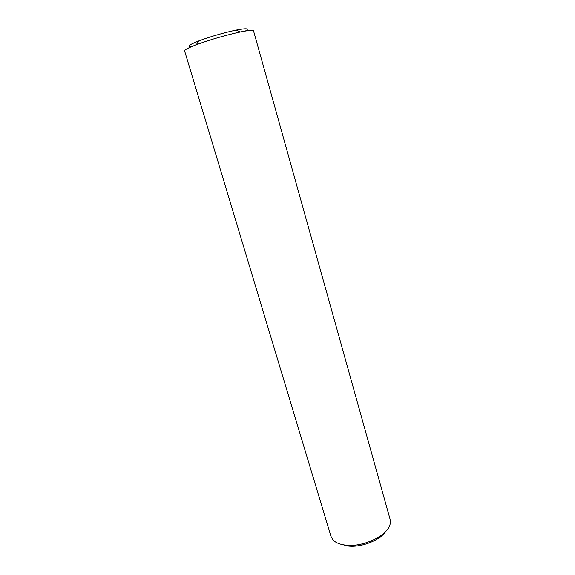 <?xml version="1.0" encoding="UTF-8"?>
<svg xmlns="http://www.w3.org/2000/svg" width="575" height="575" viewBox="0 0 575 575"><rect width="100%" height="100%" fill="white"/><g stroke="black" fill="none" stroke-linecap="round" stroke-linejoin="round"><path stroke-width="0.86" d="M330.999 536.432L332.997 539.896C335.743 542.843 340.206 544.626 346.373 545.244C364.183 547.335 389.146 534.592 390.253 523.264L390.087 519.268L253.539 30.878C253.101 29.929 248.745 30.281 240.479 31.948C228.447 34.392 209.523 39.84 197.527 44.318L196.197 44.814C188.327 47.833 184.46 49.867 184.597 50.909L330.999 536.432M341.033 544.317L348.615 546.106C361.761 547.551 380.19 540.155 385.847 531.3M191.568 46.654C186.494 46.755 188.916 44.843 198.835 40.911L199.956 40.487C212.002 36.132 224.07 32.66 236.16 30.065C246.639 28.067 249.715 28.391 245.374 31.028M198.835 40.911L196.197 44.814M236.16 30.065L240.479 31.948"/></g></svg>
